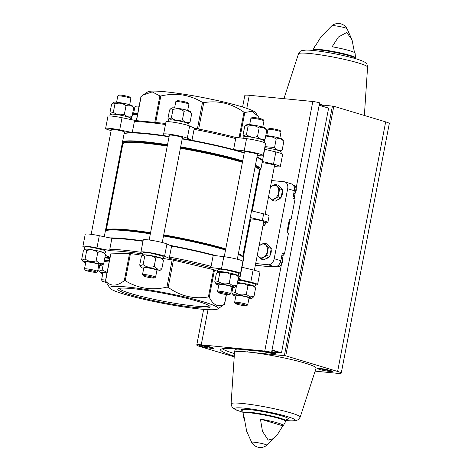 <?xml version="1.0" encoding="UTF-8"?>
<svg xmlns="http://www.w3.org/2000/svg" width="471" height="471" viewBox="0 0 471 471"><rect width="100%" height="100%" fill="white"/><g stroke="black" fill="none" stroke-linecap="round" stroke-linejoin="round"><path stroke-width="0.71" d="M271.673 180.534L284.107 181.747A6.659 4.798 106.8 0 1 284.772 181.883A6.659 4.798 106.8 0 1 287.675 188.73L274.199 258.709L280.828 260.704L282.264 253.263L284.472 253.928L288.37 233.704L287.969 232.727L287.422 232.556A0.83 0.571 -84.4 0 1 287.022 231.579L289.218 220.187A0.83 0.571 -84.4 0 1 289.924 219.539L289.547 219.616M290.477 219.704L291.19 219.056L295.082 198.833L292.874 198.167L294.304 190.726A6.659 4.798 106.8 0 0 291.402 183.878L284.772 181.883M284.472 253.928L281.581 256.801M271.861 266.462L271.455 266.869L255.353 265.291M293.386 195.512L295.082 198.833M280.828 260.704A6.659 4.798 106.8 0 1 274.752 266.745L269.241 266.203L271.455 266.869M274.199 258.709A6.659 4.798 106.8 0 1 268.123 264.749L255.688 263.53M257.661 179.163L258.355 179.227M253.145 202.624L253.81 202.824M263.695 221.947A7.077 0.689 -169.1 0 0 264.149 221.794A7.077 0.689 -169.1 0 0 257.331 219.78A7.077 0.689 -169.1 0 0 250.248 219.121A7.077 0.689 -169.1 0 0 250.613 219.427M262.983 225.656A1.248 0.901 106.8 0 1 263.619 225.426L264.019 225.462A1.248 0.901 106.8 0 0 265.161 224.331L265.473 222.712M250.248 221.317L249.848 221.199L250.266 221.24M263.583 222.542L264.384 222.618A10.827 1.054 -169.1 0 0 267.828 222.506A10.827 1.054 -169.1 0 0 262.353 220.499L250.278 217.52M267.828 222.506L269.112 215.83A10.827 1.054 -169.1 0 0 263.636 213.828L251.561 210.849M245.674 241.411L246.368 241.476M169.118 136.419A70.356 6.865 10.9 0 0 124.326 133.623L124.091 133.782A70.774 6.906 10.9 0 1 169.048 136.784M182.195 138.945A70.774 6.906 10.9 0 1 244.219 152.981M256.93 157.414A70.774 6.906 10.9 0 1 262.164 160.587A70.774 6.906 10.9 0 1 262.371 161.312L260.846 169.236A70.774 6.906 10.9 0 0 255.406 165.333M257.013 157.008A70.774 6.906 10.9 0 1 262.447 160.905A70.774 6.906 10.9 0 1 262.376 161.106M234.835 137.226A69.525 6.782 10.9 0 0 194.8 128.312L194.081 129.319L191.968 140.305A70.774 6.906 10.9 0 1 233.581 149.566L235.694 138.58L234.958 137.249C222.883 134.088 209.477 131.109 194.753 128.3L189.642 126.01A12.487 1.219 -169.1 0 0 176.054 122.654A12.487 1.219 -169.1 0 0 165.969 121.93L163.62 134.135A12.487 1.219 -169.1 0 0 163.643 134.241L164.42 135.672A70.774 6.906 10.9 0 0 132.269 132.522L134.382 121.542L135.919 120.588M237.89 275.435A70.774 6.906 10.9 0 1 239.963 277.672L239.209 278.891L238.214 279.12L250.778 282.153A12.487 1.219 -169.1 0 1 257.572 284.578A12.487 1.219 -169.1 0 1 255.682 284.861M169.483 257.072L171.597 246.086L166.922 244.002L164.573 256.206L169.731 258.508L169.483 257.072A70.774 6.906 10.9 0 1 211.09 266.333L209.76 267.416L221.47 268.864A12.487 1.219 -169.1 0 1 234.146 271.231A12.487 1.219 -169.1 0 1 240.504 273.551A12.487 1.219 -169.1 0 1 238.614 273.834M111.898 238.308L99.31 235.718L96.961 247.923L110.844 250.778L109.784 249.294L111.898 238.308A70.774 6.906 10.9 0 1 142.984 241.299M241.947 266.074A70.774 6.906 10.9 0 1 242.076 266.692L239.963 277.672M211.09 266.333L213.21 255.347A70.774 6.906 10.9 0 0 171.597 246.086M217.567 271.373L213.651 269.677L173.428 260.11L163.166 258.485M142.572 255.317L129.56 253.363L110.673 253.898L105.445 281.046M164.573 256.206A12.487 1.219 -169.1 0 0 150.985 252.85A12.487 1.219 -169.1 0 0 140.9 252.12A12.487 1.219 -169.1 0 0 140.923 252.226L141.777 253.81A69.525 6.782 10.9 0 0 110.844 250.778M96.961 247.923A12.487 1.219 -169.1 0 0 82.89 246.445A12.487 1.219 -169.1 0 0 84.544 247.405M109.943 257.696L104.927 257.378M99.31 235.718A12.487 1.219 -169.1 0 0 85.239 234.24L82.89 246.445M166.922 244.002A12.487 1.219 -169.1 0 0 153.334 240.64A12.487 1.219 -169.1 0 0 143.249 239.916L140.9 252.12M240.504 273.551L242.853 261.346A12.487 1.219 -169.1 0 0 236.495 259.026A12.487 1.219 -169.1 0 0 223.819 256.66L213.21 255.347M257.572 284.578L259.921 272.373A12.487 1.219 -169.1 0 0 253.127 269.948L241.97 267.257M242.023 265.668A70.774 6.906 10.9 0 1 242.159 266.28A70.774 6.906 10.9 0 1 242.088 266.48M109.967 237.908A70.774 6.906 10.9 0 1 143.06 240.893M169.966 245.362A70.774 6.906 10.9 0 1 216.177 255.712M182.265 138.58A70.356 6.865 10.9 0 1 243.878 152.51A70.356 6.865 10.9 0 1 244.284 152.633M256.989 157.108A70.356 6.865 10.9 0 1 261.835 160.105L262.164 160.587M274.375 166.504A12.487 1.219 -169.1 0 0 280.292 166.593A12.487 1.219 -169.1 0 0 273.498 164.161L262.341 161.471M257.284 155.601L260.563 155.807A12.487 1.219 -169.1 0 0 263.224 155.565A12.487 1.219 -169.1 0 0 256.866 153.24A12.487 1.219 -169.1 0 0 244.19 150.879L233.581 149.566M191.968 140.305L187.293 138.215A12.487 1.219 -169.1 0 0 173.705 134.859A12.487 1.219 -169.1 0 0 163.62 134.135M132.269 132.522L119.681 129.937A12.487 1.219 -169.1 0 0 105.61 128.459A12.487 1.219 -169.1 0 0 111.138 130.573M124.373 132.31A7.077 0.689 -169.1 0 0 124.827 132.157A7.077 0.689 -169.1 0 0 118.009 130.137A7.077 0.689 -169.1 0 0 110.926 129.478A7.077 0.689 -169.1 0 0 111.291 129.79M182.383 137.985A7.077 0.689 -169.1 0 0 182.836 137.832A7.077 0.689 -169.1 0 0 176.013 135.819A7.077 0.689 -169.1 0 0 168.936 135.159A7.077 0.689 -169.1 0 0 169.301 135.465M257.46 154.694A7.077 0.689 -169.1 0 0 257.908 154.541A7.077 0.689 -169.1 0 0 251.09 152.522A7.077 0.689 -169.1 0 0 244.013 151.862A7.077 0.689 -169.1 0 0 244.378 152.174M274.522 165.721A7.077 0.689 -169.1 0 0 274.976 165.568A7.077 0.689 -169.1 0 0 269.971 163.926A7.077 0.689 -169.1 0 0 262.1 162.73M135.783 120.558L122.03 117.726A12.487 1.219 -169.1 0 0 107.965 116.249L105.61 128.459M263.224 155.565L265.573 143.361A12.487 1.219 -169.1 0 0 259.215 141.035A12.487 1.219 -169.1 0 0 246.539 138.668L234.899 137.232M280.292 166.593L282.641 154.388A12.487 1.219 -169.1 0 0 275.847 151.956L264.572 149.236M259.391 118.427L258.073 116.278L251.961 111.297L244.82 112.475L243.972 112.222C231.638 103.408 218.232 100.217 203.749 102.66L202.495 102.413C189.672 94.647 175.777 92.51 160.805 96.002L159.881 95.913L152.21 91.904L143.078 95.012L141.094 96.526M143.078 95.012L147.764 91.869A55.16 5.381 10.9 0 1 184.909 94.377A55.16 5.381 10.9 0 1 241.499 106.681A55.16 5.381 10.9 0 1 255.576 112.634L258.073 116.278M217.767 308.958L224.437 304.307C218.291 307.557 213.222 305.184 209.248 297.189L208.4 296.936C193.899 299.373 180.493 296.182 168.176 287.375L166.928 287.127C151.939 290.613 138.038 288.476 125.233 280.716L124.315 280.628C116.979 286.415 110.732 286.58 105.575 281.122L109.955 288.199A55.16 5.381 10.9 0 1 142.33 288.911A55.16 5.381 10.9 0 1 203.89 301.97A55.16 5.381 10.9 0 1 217.767 308.958A55.16 5.381 10.9 0 1 162.942 303.348A55.16 5.381 10.9 0 1 109.955 288.199M224.384 304.425L226.321 294.528M110.826 253.863L105.522 281.24A5.64 0.548 10.9 0 0 102.39 281.205L101.583 280.021A6.659 0.648 10.9 0 1 101.565 279.951A6.659 0.648 10.9 0 1 105.622 280.127M214.493 269.93L209.248 297.189L208.4 296.936L213.651 269.677M198.026 301.393A47.059 4.592 10.9 0 1 210.031 306.474A47.059 4.592 10.9 0 1 163.096 302.57A47.059 4.592 10.9 0 1 118.062 288.764A47.059 4.592 10.9 0 1 149.749 290.901A47.059 4.592 10.9 0 1 198.026 301.393M104.379 260.21A9.844 0.96 10.9 0 1 109.337 260.84M106.146 282.406A5.64 0.548 10.9 0 1 102.39 281.205M101.565 279.951L102.89 273.056A6.659 0.648 10.9 0 1 106.952 273.233M102.766 273.704A9.455 0.924 10.9 0 1 100.176 272.627A9.455 0.924 10.9 0 1 107.005 272.95M107.117 272.368L102.166 269.977L99.128 271.096L98.763 270.425L99.758 265.267M104.132 261.493L109.313 260.975M102.166 269.977L103.379 263.678M217.808 271.902L218.173 271.661A9.844 0.96 10.9 0 1 224.802 272.108A9.844 0.96 10.9 0 1 234.899 274.305A9.844 0.96 10.9 0 1 237.413 275.364L238.52 277.119L236.901 285.503L232.786 285.856L229.247 283.195C225.209 284.549 221.523 283.931 218.185 281.334L215.147 282.453L214.782 281.782L216.395 273.398L217.79 271.914L219.798 272.956C223.831 271.602 227.522 272.22 230.861 274.817C233.787 273.616 236.342 274.381 238.52 277.119M228.011 293.969A5.64 0.548 10.9 0 1 229.43 294.681A5.64 0.548 10.9 0 1 223.825 294.11A5.64 0.548 10.9 0 1 218.409 292.562A5.64 0.548 10.9 0 1 221.717 292.632A5.64 0.548 10.9 0 1 228.011 293.969M218.409 292.562L217.602 291.378A6.659 0.648 10.9 0 1 217.584 291.308A6.659 0.648 10.9 0 1 221.806 291.508A6.659 0.648 10.9 0 1 228.947 293.039A6.659 0.648 10.9 0 1 230.666 293.827A6.659 0.648 10.9 0 1 230.619 293.886L229.43 294.681M217.584 291.308L218.909 284.413A6.659 0.648 10.9 0 1 223.136 284.614A6.659 0.648 10.9 0 1 230.272 286.144A6.659 0.648 10.9 0 1 231.991 286.933L230.666 293.827M218.785 285.061A9.455 0.924 10.9 0 1 216.195 283.984A9.455 0.924 10.9 0 1 221.741 284.107A9.455 0.924 10.9 0 1 232.291 286.344A9.455 0.924 10.9 0 1 234.67 287.546A9.455 0.924 10.9 0 1 231.867 287.575M234.67 287.546L236.901 285.503M229.247 283.195L230.861 274.817M218.185 281.334L219.798 272.956M237.466 282.594A9.844 0.96 10.9 0 1 251.967 285.332A9.844 0.96 10.9 0 1 254.481 286.392L255.582 288.146C253.41 285.408 250.855 284.643 247.929 285.844L246.315 294.222C242.277 295.576 238.591 294.958 235.253 292.361L232.215 293.48L231.85 292.809L232.839 287.651M245.079 304.996A5.64 0.548 10.9 0 1 246.498 305.708A5.64 0.548 10.9 0 1 240.893 305.137A5.64 0.548 10.9 0 1 235.476 303.589A5.64 0.548 10.9 0 1 238.785 303.66A5.64 0.548 10.9 0 1 245.079 304.996M235.476 303.589L234.67 302.406A6.659 0.648 10.9 0 1 234.646 302.335A6.659 0.648 10.9 0 1 238.874 302.535A6.659 0.648 10.9 0 1 246.009 304.066A6.659 0.648 10.9 0 1 247.728 304.855A6.659 0.648 10.9 0 1 247.687 304.914L246.498 305.708M234.646 302.335L235.977 295.441A6.659 0.648 10.9 0 1 240.204 295.641A6.659 0.648 10.9 0 1 247.34 297.172A6.659 0.648 10.9 0 1 249.059 297.96L247.728 304.855M235.853 296.088A9.455 0.924 10.9 0 1 233.263 295.011A9.455 0.924 10.9 0 1 238.809 295.134A9.455 0.924 10.9 0 1 249.359 297.372A9.455 0.924 10.9 0 1 251.738 298.573A9.455 0.924 10.9 0 1 248.935 298.602M251.738 298.573L253.969 296.53L249.854 296.883L246.315 294.222M253.969 296.53L255.582 288.146M236.866 283.984C240.899 282.629 244.584 283.248 247.929 285.844M235.253 292.361L236.466 286.062M84.727 249.518L85.086 249.277A9.844 0.96 10.9 0 1 91.715 249.724A9.844 0.96 10.9 0 1 101.813 251.92A9.844 0.96 10.9 0 1 104.326 252.98L105.433 254.734C103.255 251.997 100.706 251.231 97.774 252.432L96.161 260.81C92.128 262.164 88.436 261.546 85.098 258.95L82.06 260.069L81.695 259.391L83.308 251.014L84.709 249.53L86.711 250.572C90.75 249.218 94.436 249.836 97.774 252.432M94.93 271.584A5.64 0.548 10.9 0 1 96.349 272.297A5.64 0.548 10.9 0 1 90.744 271.726A5.64 0.548 10.9 0 1 85.328 270.177A5.64 0.548 10.9 0 1 88.636 270.248A5.64 0.548 10.9 0 1 94.93 271.584M85.328 270.177L84.515 268.994A6.659 0.648 10.9 0 1 84.497 268.923A6.659 0.648 10.9 0 1 88.725 269.124A6.659 0.648 10.9 0 1 95.86 270.654A6.659 0.648 10.9 0 1 97.579 271.443A6.659 0.648 10.9 0 1 97.538 271.502L96.349 272.297M84.497 268.923L85.828 262.029A6.659 0.648 10.9 0 1 90.049 262.229A6.659 0.648 10.9 0 1 97.185 263.76A6.659 0.648 10.9 0 1 98.904 264.549L97.579 271.443M85.698 262.671A9.455 0.924 10.9 0 1 83.108 261.599A9.455 0.924 10.9 0 1 88.66 261.723A9.455 0.924 10.9 0 1 99.21 263.96A9.455 0.924 10.9 0 1 101.589 265.161A9.455 0.924 10.9 0 1 98.78 265.191M101.589 265.161L103.82 263.118L99.699 263.472L96.161 260.81M103.82 263.118L105.433 254.734M85.098 258.95L86.711 250.572M142.731 255.2L143.096 254.952A9.844 0.96 10.9 0 1 149.725 255.4A9.844 0.96 10.9 0 1 159.822 257.596A9.844 0.96 10.9 0 1 162.336 258.661L163.443 260.416L161.83 268.794L157.708 269.153L154.17 266.486C150.137 267.846 146.446 267.222 143.107 264.625L140.07 265.75L139.704 265.073L141.318 256.695L142.719 255.211L144.721 256.248C148.759 254.893 152.445 255.517 155.783 258.108C158.715 256.907 161.265 257.678 163.443 260.416M152.94 277.26A5.64 0.548 10.9 0 1 154.353 277.978A5.64 0.548 10.9 0 1 148.754 277.401A5.64 0.548 10.9 0 1 143.331 275.853A5.64 0.548 10.9 0 1 146.646 275.924A5.64 0.548 10.9 0 1 152.94 277.26M143.331 275.853L142.525 274.67A6.659 0.648 10.9 0 1 142.507 274.605A6.659 0.648 10.9 0 1 146.734 274.805A6.659 0.648 10.9 0 1 153.87 276.336A6.659 0.648 10.9 0 1 155.589 277.125A6.659 0.648 10.9 0 1 155.542 277.178L154.353 277.978M142.507 274.605L143.832 267.711A6.659 0.648 10.9 0 1 148.059 267.911A6.659 0.648 10.9 0 1 155.195 269.441A6.659 0.648 10.9 0 1 156.914 270.23L155.589 277.125M143.708 268.352A9.455 0.924 10.9 0 1 141.117 267.281A9.455 0.924 10.9 0 1 146.669 267.398A9.455 0.924 10.9 0 1 157.22 269.642A9.455 0.924 10.9 0 1 159.598 270.837A9.455 0.924 10.9 0 1 156.79 270.872M159.598 270.837L161.83 268.794M154.17 266.486L155.783 258.108M143.107 264.625L144.721 256.248M133.664 113.252L134.871 106.999A6.659 0.648 10.9 0 1 134.912 106.946L136.101 106.146A5.64 0.548 10.9 0 1 139.098 106.287M134.912 106.946A6.659 0.648 10.9 0 1 138.927 107.176M132.692 113.175A9.455 0.924 10.9 0 1 137.656 113.788M137.561 114.265L132.516 114.741M131.633 116.967L131.126 119.599M262.582 139.858A9.844 0.96 -169.1 0 0 262.435 139.799A9.844 0.96 -169.1 0 0 256.677 138.203A9.844 0.96 -169.1 0 0 245.279 136.496A9.844 0.96 -169.1 0 0 245.097 136.496M249.683 124.609L250.89 118.356A6.659 0.648 10.9 0 1 250.931 118.303L252.12 117.509A5.64 0.548 10.9 0 1 255.918 117.762A5.64 0.548 10.9 0 1 261.699 119.022A5.64 0.548 10.9 0 1 263.142 119.628L263.948 120.811A6.659 0.648 10.9 0 1 263.966 120.876L262.765 127.129M250.931 118.303A6.659 0.648 10.9 0 1 255.417 118.604A6.659 0.648 10.9 0 1 262.247 120.093A6.659 0.648 10.9 0 1 263.948 120.811M246.045 125.204L246.881 124.644A9.455 0.924 10.9 0 1 253.245 125.074A9.455 0.924 10.9 0 1 262.942 127.182A9.455 0.924 10.9 0 1 265.356 128.206L266.769 130.408C264.596 127.67 262.047 126.905 259.109 128.106C255.835 125.521 252.15 124.897 248.052 126.246L246.045 125.204L244.649 126.687L243.036 135.065L243.401 135.742L246.439 134.624C249.712 137.208 253.398 137.826 257.496 136.484C259.668 139.222 262.223 139.987 265.155 138.786L263.583 140.393M248.052 126.246L246.439 134.624M259.109 128.106L257.496 136.484M266.769 130.408L265.155 138.786M280.28 151.197A9.844 0.96 -169.1 0 0 279.503 150.826A9.844 0.96 -169.1 0 0 264.743 147.688M266.751 135.636L267.952 129.384A6.659 0.648 10.9 0 1 267.999 129.331L269.188 128.536A5.64 0.548 10.9 0 1 272.986 128.789A5.64 0.548 10.9 0 1 278.767 130.049A5.64 0.548 10.9 0 1 280.21 130.655L281.016 131.839A6.659 0.648 10.9 0 1 281.034 131.904L279.833 138.156M267.999 129.331A6.659 0.648 10.9 0 1 272.485 129.631A6.659 0.648 10.9 0 1 279.315 131.121A6.659 0.648 10.9 0 1 281.016 131.839M265.779 135.56A9.455 0.924 10.9 0 1 280.01 138.209A9.455 0.924 10.9 0 1 282.423 139.233L283.836 141.435C281.664 138.698 279.115 137.932 276.177 139.133C272.903 136.549 269.212 135.925 265.114 137.273M264.714 139.351L264.113 142.472M264.943 146.628L274.564 147.511C276.736 150.249 279.291 151.014 282.223 149.813L280.645 151.421M276.177 139.133L274.564 147.511M283.836 141.435L282.223 149.813M130.131 117.785A9.844 0.96 -169.1 0 0 129.354 117.414A9.844 0.96 -169.1 0 0 120.87 115.254A9.844 0.96 -169.1 0 0 112.198 114.112A9.844 0.96 -169.1 0 0 112.016 114.112M116.596 102.225L117.803 95.972A6.659 0.648 10.9 0 1 117.844 95.919L119.033 95.118A5.64 0.548 10.9 0 1 122.831 95.377A5.64 0.548 10.9 0 1 128.618 96.637A5.64 0.548 10.9 0 1 130.055 97.244L130.867 98.427A6.659 0.648 10.9 0 1 130.885 98.492L129.678 104.745M117.844 95.919A6.659 0.648 10.9 0 1 122.33 96.219A6.659 0.648 10.9 0 1 129.166 97.703A6.659 0.648 10.9 0 1 130.867 98.427M112.958 102.819L113.794 102.26A9.455 0.924 10.9 0 1 120.158 102.69A9.455 0.924 10.9 0 1 129.861 104.797A9.455 0.924 10.9 0 1 132.274 105.816L133.687 108.024C131.515 105.286 128.96 104.521 126.028 105.722C122.748 103.137 119.063 102.513 114.965 103.861L112.958 102.819L111.562 104.303L109.949 112.681L110.314 113.358L113.352 112.239C116.625 114.824 120.317 115.442 124.415 114.1C126.587 116.837 129.136 117.603 132.074 116.402L130.496 118.009M114.965 103.861L113.352 112.239M126.028 105.722L124.415 114.1M133.687 108.024L132.074 116.402M188.135 123.467A9.844 0.96 -169.1 0 0 187.364 123.096A9.844 0.96 -169.1 0 0 178.88 120.935A9.844 0.96 -169.1 0 0 170.208 119.793A9.844 0.96 -169.1 0 0 170.025 119.793M174.606 107.906L175.813 101.654A6.659 0.648 10.9 0 1 175.854 101.595L177.043 100.8A5.64 0.548 10.9 0 1 180.84 101.059A5.64 0.548 10.9 0 1 186.628 102.313A5.64 0.548 10.9 0 1 188.064 102.919L188.871 104.103A6.659 0.648 10.9 0 1 188.895 104.173L187.688 110.426M175.854 101.595A6.659 0.648 10.9 0 1 180.34 101.901A6.659 0.648 10.9 0 1 187.175 103.385A6.659 0.648 10.9 0 1 188.871 104.103M170.967 108.501L171.803 107.941A9.455 0.924 10.9 0 1 178.168 108.371A9.455 0.924 10.9 0 1 187.87 110.479A9.455 0.924 10.9 0 1 190.278 111.497L191.691 113.705C189.525 110.968 186.969 110.196 184.037 111.397C180.758 108.813 177.072 108.195 172.975 109.537L170.967 108.501L169.572 109.984L167.959 118.362L168.324 119.033L171.362 117.915C174.635 120.499 178.326 121.118 182.424 119.775C184.591 122.513 187.146 123.284 190.078 122.083L188.506 123.685M172.975 109.537L171.362 117.915M184.037 111.397L182.424 119.775M191.691 113.705L190.078 122.083M209.13 305.679A45.822 4.474 10.9 0 1 163.349 301.246A45.822 4.474 10.9 0 1 119.198 288.364M277.696 199.716A6.659 4.798 -73.2 0 0 279.509 198.638M281.346 196.183A6.659 4.798 -73.2 0 0 282.247 191.514M277.248 199.981A6.659 4.798 -73.2 0 0 280.422 198.097M281.175 197.09A6.659 4.798 -73.2 0 0 282.4 190.72M281.528 188.641A6.659 4.798 -73.2 0 0 280.563 187.646M281.052 197.72L282.588 189.736L278.237 185.244L275.294 184.355L279.65 188.853L278.114 196.837L281.052 197.72L275.158 201.217L272.22 200.328L268.564 196.672M279.65 188.853L282.588 189.736M270.407 187.111L275.294 184.355M278.114 196.837L272.22 200.328M270.319 187.558A7.077 5.099 106.8 0 1 272.085 186.021A7.077 5.099 106.8 0 1 277.207 186.522A7.077 5.099 106.8 0 1 278.614 192.763A7.077 5.099 106.8 0 1 274.899 198.503A7.077 5.099 106.8 0 1 269.777 198.003A7.077 5.099 106.8 0 1 268.658 196.183M266.392 258.402A6.659 4.798 -73.2 0 0 268.205 257.331M270.048 254.876A6.659 4.798 -73.2 0 0 270.949 250.201M265.944 258.667A6.659 4.798 -73.2 0 0 269.118 256.783M269.871 255.782A6.659 4.798 -73.2 0 0 271.102 249.406M270.23 247.328A6.659 4.798 -73.2 0 0 269.265 246.333M269.753 256.412L271.29 248.423L266.933 243.931L263.995 243.048L268.346 247.54L266.81 255.523L269.753 256.412L263.86 259.904L260.916 259.021L257.26 255.364M268.346 247.54L271.29 248.423M259.103 245.797L263.995 243.048M266.81 255.523L260.916 259.021M259.015 246.245A7.077 5.099 106.8 0 1 260.781 244.714A7.077 5.099 106.8 0 1 265.909 245.214A7.077 5.099 106.8 0 1 267.316 251.455A7.077 5.099 106.8 0 1 263.601 257.19A7.077 5.099 106.8 0 1 258.479 256.689A7.077 5.099 106.8 0 1 257.354 254.876M275.947 352.255L281.499 352.803L328.617 108.118L319.22 105.292L319.632 102.831A4.91 0.477 -169.1 0 0 312.815 101.501L249.294 95.283A14.036 1.372 -169.1 0 0 244.832 95.436L242.6 107.011M281.499 352.803L272.103 349.971L271.632 352.414L268.017 352.061A7.913 0.771 10.9 0 0 260.475 351.319L238.326 349.152A55.702 5.434 -169.1 0 0 220.605 349.747A55.702 5.434 -169.1 0 0 234.258 356.117M271.632 352.414L271.573 352.396A4.91 0.477 -169.1 0 0 264.755 351.066L201.235 344.849A14.036 1.372 -169.1 0 0 196.772 345.002A14.036 1.372 -169.1 0 0 200.393 346.662L234.211 356.835M315.134 371.142L336.777 373.262A14.036 1.372 -169.1 0 0 341.245 373.109L389.305 123.543A14.036 1.372 -169.1 0 0 385.678 121.883L333.804 106.269L322.394 105.021M330.412 370.506A7.495 0.73 10.9 0 1 332.343 371.389A7.495 0.73 10.9 0 1 324.849 370.689A7.495 0.73 10.9 0 1 317.631 368.558A7.495 0.73 10.9 0 1 322.382 368.781A7.495 0.73 10.9 0 1 330.412 370.506M341.245 373.109A14.036 1.372 -169.1 0 0 337.619 371.448L285.744 355.835L247.722 351.984A41.548 4.056 10.9 0 1 305.379 363.229A41.548 4.056 10.9 0 1 316.094 368.187L300.174 417.176L298.414 419.602L295.823 420.685L292.65 420.95L285.75 420.562M264.755 351.066L283.224 255.17M294.351 197.402L312.815 101.501M354.398 52.004L352.025 39.829L346.721 32.487L338.419 36.997L332.12 46.764A20.271 1.978 10.9 0 1 349.853 50.78A20.271 1.978 10.9 0 1 355.087 53.111L355.511 57.856A21.578 2.108 10.9 0 0 349.941 55.354A21.578 2.108 10.9 0 0 327.062 50.432A21.578 2.108 10.9 0 0 313.144 49.696L315.299 45.446A20.271 1.978 10.9 0 1 315.853 45.175L321.01 36.785L331.867 25.74A7.748 0.754 10.9 0 1 334.292 25.711A7.748 0.754 10.9 0 1 345.043 27.807A7.748 0.754 10.9 0 1 347.027 28.654A10.115 10.115 0 0 0 331.867 25.74M283.365 425.554A20.271 1.978 -169.1 0 1 282.818 425.825L277.66 434.215L273.304 438.66L268.223 440.102L262.465 431.336L260.428 419.084A20.271 1.978 -169.1 0 1 278.155 423.093A20.271 1.978 -169.1 0 1 283.365 425.554L286.857 419.261M251.644 442.346A10.115 10.115 0 0 0 266.804 445.26A7.748 0.754 10.9 0 0 264.837 444.288A7.748 0.754 10.9 0 0 256.253 442.463A7.748 0.754 10.9 0 0 251.644 442.346L246.645 431.171L244.155 417.494A20.271 1.978 -169.1 0 0 243.578 417.889A20.271 1.978 -169.1 0 0 244.225 418.495M281.381 264.737A4.998 3.603 106.8 0 1 276.677 266.439M281.37 257.89A4.998 3.603 106.8 0 1 282.341 259.757M295.235 192.816A4.998 3.603 106.8 0 1 293.592 194.423M293.221 185.127A4.998 3.603 106.8 0 1 293.545 185.138A4.998 3.603 106.8 0 1 296.194 187.835M211.697 347.351A7.495 0.73 10.9 0 1 213.628 348.234A7.495 0.73 10.9 0 1 206.133 347.533A7.495 0.73 10.9 0 1 198.909 345.402A7.495 0.73 10.9 0 1 203.666 345.626A7.495 0.73 10.9 0 1 211.697 347.351M248.087 350.106L247.722 351.984A41.548 4.056 -169.1 0 0 234.505 352.426A41.548 4.056 -169.1 0 0 234.499 352.473L231.084 403.871A35.178 3.432 10.9 0 1 253.215 404.854A35.178 3.432 10.9 0 1 291.102 412.973A35.178 3.432 10.9 0 1 300.174 417.176M282.818 425.825L260.428 419.084M293.668 194.04A4.21 3.032 -73.2 0 0 296.253 189.884A4.21 3.032 -73.2 0 0 294.34 186.145A4.21 3.032 -73.2 0 0 293.916 186.063A4.21 3.032 -73.2 0 0 293.816 186.057M277.607 265.932A4.21 3.032 -73.2 0 0 278.061 266.127A4.21 3.032 -73.2 0 0 281.976 263.536A4.21 3.032 -73.2 0 0 281.258 258.479M222.288 348.805A55.702 5.434 -169.1 0 0 234.428 353.58M237.725 349.093A41.548 4.056 -169.1 0 0 234.976 349.982L234.505 352.426M272.014 350.412A7.495 0.73 10.9 0 1 274.093 350.972A7.495 0.73 10.9 0 1 276.024 351.855L275.6 353.38L274.169 353.568L270.325 353.12L262.229 351.236M202.665 345.478L210.184 346.933M207.517 346.32L207.452 346.668M321.381 368.634L328.899 370.088M264.496 351.484L269.377 352.726L272.856 353.067L271.637 352.361M326.232 369.476L326.168 369.823M269.477 352.202L269.377 352.726M287.675 188.73L294.304 190.726M268.123 264.749L274.752 266.745M253.951 198.421L254.623 198.621M249.565 221.193L250.236 221.394M263.059 225.256L263.619 225.426M263.077 225.179L264.019 225.462M246.362 237.855L247.028 238.055M249.353 222.3L250.024 222.5M246.103 239.18L246.775 239.38M246.015 239.651L246.68 239.857M245.744 241.046L246.415 241.246M263.342 223.784L265.161 224.331M180.405 148.241A69.525 6.782 10.9 0 1 241.435 162.03A69.525 6.782 10.9 0 1 242.418 162.33M255.105 166.899A69.525 6.782 10.9 0 1 259.38 170.249L242.748 256.601M163.725 234.864A69.525 6.782 10.9 0 1 224.749 248.653A69.525 6.782 10.9 0 1 225.739 248.953M238.426 253.522A69.525 6.782 10.9 0 1 242.677 256.53M106.299 230.272A69.525 6.782 10.9 0 1 150.573 232.709M106.21 230.307L122.837 143.955A69.525 6.782 10.9 0 1 167.258 146.081M122.807 144.102A69.708 6.8 10.9 0 1 167.323 145.727M180.475 147.882A69.708 6.8 10.9 0 1 242.488 161.965M255.182 166.51A69.708 6.8 10.9 0 1 259.35 170.396M122.525 143.979A70.591 6.888 10.9 0 1 122.195 143.602L122.784 144.226M122.466 142.218A70.591 6.888 10.9 0 1 167.452 145.056M180.605 147.223A70.591 6.888 10.9 0 1 242.624 161.265M255.335 165.715A70.591 6.888 10.9 0 1 259.662 170.384L260.846 169.236M122.56 141.724A70.774 6.906 10.9 0 1 167.523 144.703M180.67 146.864A70.774 6.906 10.9 0 1 242.695 160.899M264.431 149.307A70.774 6.906 10.9 0 1 264.567 149.919L262.447 160.905M194.081 129.319A70.774 6.906 10.9 0 1 235.694 138.58M134.382 121.542A70.774 6.906 10.9 0 1 165.468 124.532M238.344 278.014A69.525 6.782 10.9 0 1 238.214 279.12M169.731 258.508A69.525 6.782 10.9 0 1 209.76 267.416M109.784 249.294A70.774 6.906 10.9 0 1 140.959 252.297M110.02 257.29A69.525 6.782 10.9 0 1 105.327 255.282M163.508 235.995A70.774 6.906 10.9 0 1 225.415 249.995A70.774 6.906 10.9 0 1 225.532 250.03M238.244 254.464A70.774 6.906 10.9 0 1 243.684 258.361L243.007 256.854A70.591 6.888 10.9 0 0 238.302 254.169M105.398 230.855A70.774 6.906 10.9 0 1 150.355 233.828M163.567 235.677A70.591 6.888 10.9 0 1 225.344 249.642A70.591 6.888 10.9 0 1 225.591 249.718M105.433 230.666L105.875 230.449A70.591 6.888 10.9 0 1 150.42 233.51M163.667 235.188A69.708 6.8 10.9 0 1 224.82 249.006A69.708 6.8 10.9 0 1 225.68 249.265M238.367 253.816A69.708 6.8 10.9 0 1 242.265 256.13L243.007 256.854M105.875 230.449L106.835 230.048A69.708 6.8 10.9 0 1 150.514 233.027M223.819 256.66L221.47 268.864M253.127 269.948L250.778 282.153M246.539 138.668L244.19 150.879M275.847 151.956L273.498 164.161M122.03 117.726L119.681 129.937M189.642 126.01L187.293 138.215M244.82 112.475L239.933 137.856M141.147 96.408L136.496 120.57M159.881 95.913L154.853 122.03M160.805 96.002L155.771 122.142M202.495 102.413L197.414 128.813M203.749 102.66L198.662 129.054M243.972 112.222L239.056 137.744M124.315 280.628L129.56 253.363M125.233 280.716L130.485 253.457M166.928 287.127L172.174 259.868M168.176 287.375L173.428 260.11M262.353 220.499L263.636 213.828M271.573 352.396L319.632 102.831M287.569 232.603L290.059 219.663M243.578 417.889L243.154 413.144A21.578 2.108 10.9 0 1 256.613 413.703A21.578 2.108 10.9 0 1 279.968 418.701A21.578 2.108 10.9 0 1 285.526 421.304M285.744 355.835L333.804 106.269M337.619 371.448L385.678 121.883M284.378 355.57L332.438 106.004M201.235 344.849L208.017 309.653M246.775 108.371L249.294 95.283M313.144 49.696L312.956 50.285A21.648 2.114 10.9 0 1 326.691 50.933A21.648 2.114 10.9 0 1 349.882 55.914A21.648 2.114 10.9 0 1 355.47 58.469L355.511 57.856M358.496 63.008A35.178 3.432 10.9 0 1 367.58 67.129C367.144 64.657 366.779 63.52 366.491 63.709L365.938 63.108C365.732 62.902 365.054 61.607 356.459 58.928C347.545 56.32 337.042 54.024 324.943 52.04C316.706 50.721 310.401 50.061 306.02 50.05L301.517 50.703C300.851 51.445 300.916 49.796 298.496 53.824A35.178 3.432 10.9 0 1 320.998 54.948A35.178 3.432 10.9 0 1 358.496 63.008M243.154 413.144L243.195 412.531A21.648 2.114 10.9 0 1 256.93 413.179A21.648 2.114 10.9 0 1 280.127 418.154A21.648 2.114 10.9 0 1 285.714 420.715M242.883 410.989A23.986 2.343 10.9 0 1 252.515 409.947A23.986 2.343 10.9 0 1 282.259 416.034A23.986 2.343 10.9 0 1 286.574 419.402M243.224 412.325A30.721 2.997 10.9 0 1 244.202 408.169A30.721 2.997 10.9 0 1 287.133 416.511A30.721 2.997 10.9 0 1 285.762 420.521M212.162 347.492A7.077 0.689 10.9 0 1 200.546 345.261M330.877 370.648A7.077 0.689 10.9 0 1 319.267 368.416M271.69 352.084A7.077 0.689 10.9 0 1 273.474 352.567A7.077 0.689 10.9 0 1 272.397 353.409A7.077 0.689 10.9 0 1 262.253 351.242M271.779 351.637A7.495 0.73 10.9 0 1 273.857 352.19A7.495 0.73 10.9 0 1 275.788 353.073M319.367 104.509A7.495 0.73 10.9 0 1 321.446 105.068A7.495 0.73 10.9 0 1 323.377 105.951C322.806 105.263 324.348 105.722 321.263 104.639L319.438 104.144A7.077 0.689 10.9 0 1 321.222 104.633M254.157 197.361L254.829 197.561M259.327 170.52L259.662 170.384M264.502 148.936L264.567 149.919M165.68 123.437L135.648 120.558M105.316 255.335L110.014 257.313M242.159 266.28L243.684 258.361M140.97 96.561L136.349 120.57M224.561 304.272L226.433 294.546M237.325 259.233L257.543 154.235M224.243 256.713L244.467 151.715M162.248 242.524L182.471 137.526M149.166 240.01L169.389 135.006M254.393 270.26L263.784 221.488M265.185 214.228L274.611 165.262M243.336 257.219L250.702 218.968M252.238 211.014L260.104 170.166M104.262 236.736L124.462 131.851M91.162 234.328L111.38 129.331M104.839 257.82L109.796 258.444M100.176 272.627L99.151 271.125M237.549 275.564L238.644 274.452L238.544 273.645L237.519 272.709L225.85 269.806L220.44 269.153L218.279 269.318L217.367 270.354L217.973 271.796M216.195 283.984L215.17 282.482M254.617 286.592L255.712 285.479L255.612 284.672L254.587 283.736L242.918 280.834L237.926 280.204M233.263 295.011L232.238 293.51M104.468 253.18L105.363 252.562L105.557 251.555L104.438 250.325L92.763 247.422L87.359 246.769L85.198 246.928L84.285 247.97L84.886 249.412M83.108 261.599L82.084 260.098M162.471 258.862L163.567 257.743L163.472 256.942L162.442 256.006L150.773 253.104L145.362 252.444L143.208 252.609L142.295 253.651L142.896 255.088M141.117 267.281L140.093 265.779M263.925 142.395L264.084 141.006L262.435 139.799M245.279 136.496L243.301 137.008L242.906 138.221M244.002 136.619L243.413 135.766M280.993 153.428L281.152 152.033L279.503 150.826M131.062 119.587L130.65 118.139L129.354 117.414M112.198 114.112L110.22 114.624L109.855 115.972M110.915 114.235L110.332 113.381M188.847 125.692L189.006 124.297L187.364 123.096M170.208 119.793L168.224 120.299L167.864 121.653M168.924 119.917L168.341 119.057M352.025 39.829L347.027 28.654M266.804 445.26L277.66 434.215M196.772 345.002L203.637 309.359M298.496 53.824L283.925 98.674M367.58 67.129L364.371 115.472M242.677 410.753L243.195 412.531M243.224 412.372L236.542 410.117L233.339 408.41L232.05 407.121L231.084 403.871M212.185 347.504L200.522 345.255M330.901 370.659L319.244 368.41M323.271 106.511L323.377 105.951"/></g></svg>
